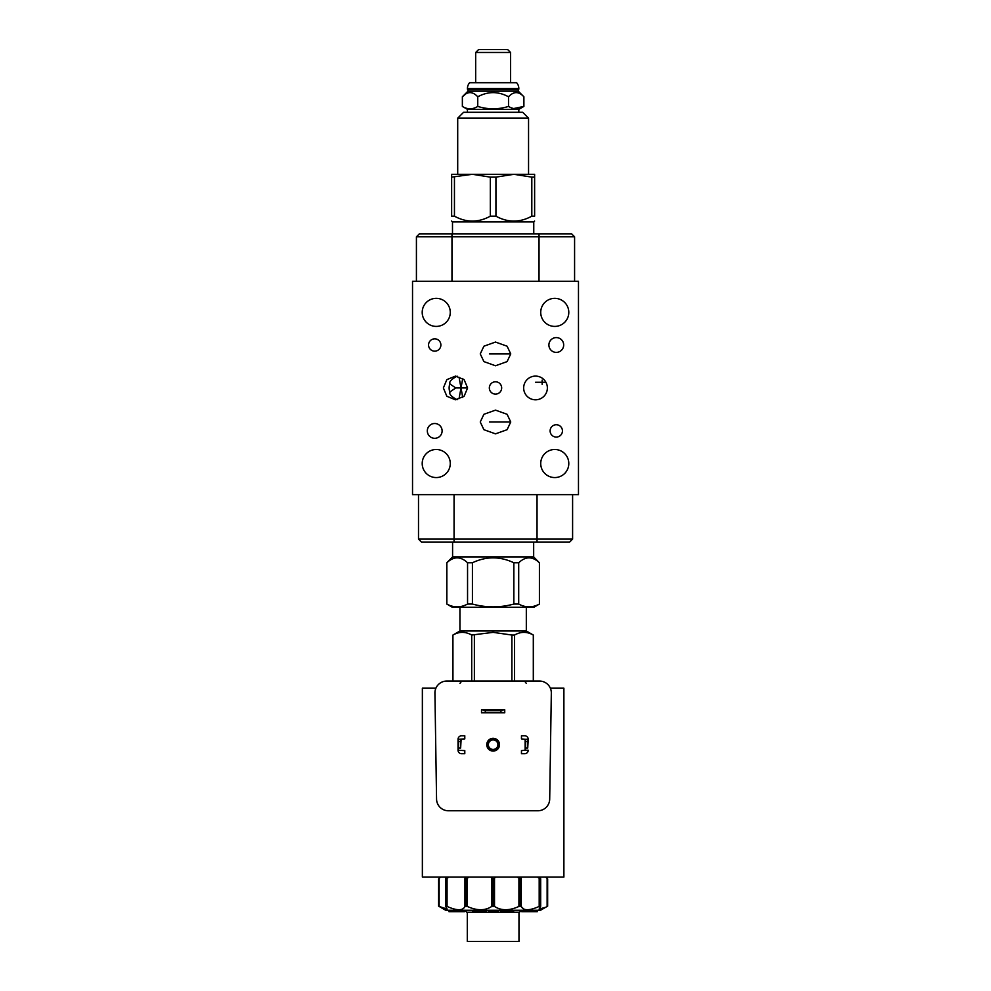 <?xml version="1.0" encoding="UTF-8"?>
<svg xmlns="http://www.w3.org/2000/svg" width="991" height="991" viewBox="0 0 991 991"><rect width="100%" height="100%" fill="white"/><g stroke="black" fill="none" stroke-linecap="round" stroke-linejoin="round"><path stroke-width="1.49" d="M422.203 312.376A14.035 14.035 0 0 1 436.238 298.341A14.035 14.035 0 0 1 450.273 312.376A14.035 14.035 0 0 1 436.238 326.411A14.035 14.035 0 0 1 422.203 312.376M412.529 281.271L578.471 281.271L578.471 494.633L412.529 494.633L412.529 281.271M427.319 430.912A7.395 7.395 0 0 1 434.715 423.504A7.395 7.395 0 0 1 442.11 430.912A7.395 7.395 0 0 1 434.715 438.307A7.395 7.395 0 0 1 427.319 430.912M443.361 387.952L446.854 379.627L455.488 376.097L464.11 379.627L467.603 387.952L464.11 396.276L455.488 399.807L446.854 396.276L443.361 387.952M489.331 387.952A6.169 6.169 0 0 1 495.5 381.783A6.169 6.169 0 0 1 501.669 387.952A6.169 6.169 0 0 1 495.5 394.108A6.169 6.169 0 0 1 489.331 387.952M428.558 344.992A6.169 6.169 0 0 1 434.715 338.835A6.169 6.169 0 0 1 440.884 344.992A6.169 6.169 0 0 1 434.715 351.161A6.169 6.169 0 0 1 428.558 344.992M480.251 353.911L483.905 346.206L495.5 342.056L507.095 346.206L510.749 353.911L507.095 361.604L495.5 365.766L483.905 361.604L480.251 353.911M480.251 421.993L483.905 414.288L495.5 410.138L507.095 414.288L510.749 421.993L507.095 429.698L495.5 433.847L483.905 429.698L480.251 421.993M550.116 430.912A6.169 6.169 0 0 1 556.285 424.743A6.169 6.169 0 0 1 562.442 430.912A6.169 6.169 0 0 1 556.285 437.068A6.169 6.169 0 0 1 550.116 430.912M548.89 344.992A7.395 7.395 0 0 1 556.285 337.597A7.395 7.395 0 0 1 563.681 344.992A7.395 7.395 0 0 1 556.285 352.387A7.395 7.395 0 0 1 548.89 344.992M540.727 312.376A14.035 14.035 0 0 1 554.762 298.341A14.035 14.035 0 0 1 568.797 312.376A14.035 14.035 0 0 1 554.762 326.411A14.035 14.035 0 0 1 540.727 312.376M540.727 463.528A14.035 14.035 0 0 1 554.762 449.493A14.035 14.035 0 0 1 568.797 463.528A14.035 14.035 0 0 1 554.762 477.563A14.035 14.035 0 0 1 540.727 463.528M422.203 463.528A14.035 14.035 0 0 1 436.238 449.493A14.035 14.035 0 0 1 450.273 463.528A14.035 14.035 0 0 1 436.238 477.563A14.035 14.035 0 0 1 422.203 463.528M523.669 387.952A11.855 11.855 0 0 1 535.512 376.097A11.855 11.855 0 0 1 547.366 387.952A11.855 11.855 0 0 1 535.512 399.807A11.855 11.855 0 0 1 523.669 387.952M574.582 236.799L416.418 236.799L419.354 233.851L571.646 233.851L574.582 236.799L574.582 281.271M421.435 542.04L418.499 539.104L421.435 542.04L569.652 542.04L572.6 539.104L572.6 494.633M418.499 494.633L418.499 539.104L572.6 539.104L569.652 542.04M467.603 387.952L455.761 387.952L449.827 392.002L449.852 392.857M457.297 376.233L456.814 376.32C451.4 379.268 449.072 381.795 449.827 383.901A11.855 11.595 90 0 0 449.134 387.952A11.855 11.595 -90 0 0 449.827 392.002C449.072 394.108 451.4 396.635 456.814 399.584L457.297 399.67M449.852 383.046L449.827 383.901L455.761 387.952M416.418 236.799L416.418 281.271M452.59 556.93L533.666 556.93L539.414 562.764C532.514 556.224 525.602 556.224 518.702 562.764L513.846 562.764C500.034 556.224 486.222 556.224 472.422 562.764L467.554 562.764C460.654 556.224 453.742 556.224 446.842 562.764L452.59 556.93L452.59 542.04M533.666 556.93L533.666 542.04M446.842 604.052L452.354 607.285L533.901 607.285L539.414 604.052C532.514 607.793 525.602 607.793 518.702 604.052L513.846 604.052C500.034 607.793 486.222 607.793 472.422 604.052L467.554 604.052C460.654 607.793 453.742 607.793 446.842 604.052L446.842 562.764M513.846 562.764L513.846 604.052M472.422 562.764L472.422 604.052M518.702 562.764L518.702 604.052M539.414 562.764L539.414 604.052M467.554 562.764L467.554 604.052M459.935 607.285L459.935 630.994L526.32 630.994L533.331 635.045L533.331 681.052M459.935 630.994L452.924 635.045L452.949 681.052L452.924 635.045C459.205 631.478 465.46 631.478 471.716 635.045L471.716 681.052M511.889 681.052L511.889 635.045L493.134 632.357L471.716 635.045M474.367 635.045L474.367 681.052M511.889 635.045L514.54 635.045L514.54 681.052M533.331 635.045L533.307 635.045C527.051 631.478 520.795 631.478 514.54 635.045M435.916 688.175L422.364 688.175L422.364 877.06L563.891 877.06L563.891 688.175L550.352 688.175M526.283 683.381L524.598 681.052M446.78 681.052L539.488 681.052A11.855 11.855 0 0 1 551.33 692.709L549.695 799.13A11.855 11.855 0 0 1 537.853 810.774L448.415 810.774A11.855 11.855 0 0 1 436.56 799.13L434.925 692.709A11.855 11.855 0 0 1 446.78 681.052M461.67 681.052L459.973 683.381M493.134 751.067A6.38 6.38 0 0 1 486.754 744.687A6.38 6.38 0 0 1 493.134 738.307A6.38 6.38 0 0 1 499.514 744.687A6.38 6.38 0 0 1 493.134 751.067M461.1 810.774L462.686 810.774M525.453 810.774L523.57 810.774M493.134 738.778A5.909 5.909 0 0 0 487.225 744.687A5.909 5.909 0 0 0 493.134 750.596A5.909 5.909 0 0 0 499.03 744.687A5.909 5.909 0 0 0 493.134 738.778M493.134 739.93A4.757 4.757 0 0 0 488.365 744.687A4.757 4.757 0 0 0 493.134 749.444A4.757 4.757 0 0 0 497.891 744.687A4.757 4.757 0 0 0 493.134 739.93M527.72 748.019L528.215 739.298L527.72 741.491L525.626 741.491L525.131 739.298L525.131 750.199L525.626 748.019L527.72 748.019L527.72 741.491M525.131 739.298L521.464 738.877L521.464 735.793L524.71 735.793A3.506 3.506 0 0 1 528.215 739.298L525.131 739.298M525.626 741.491L525.626 748.019M525.131 750.199L528.215 750.199A3.506 3.506 0 0 1 524.71 753.717L521.464 753.717L521.464 750.633L525.131 750.199M460.629 748.019L461.125 739.298L460.629 741.491L458.548 741.491L458.04 739.298L458.04 750.199L458.548 748.019L460.629 748.019L460.629 741.491M458.04 739.298A3.506 3.506 0 0 1 461.558 735.793L464.791 735.793L464.791 738.877L458.04 739.298M458.548 741.491L458.548 748.019M458.04 750.199L464.791 750.633L464.791 753.717L461.558 753.717A3.506 3.506 0 0 1 458.04 750.199M504.741 709.754L481.515 709.754L481.515 712.789L504.741 712.789L500.95 712.294L500.95 710.262L504.741 709.754L504.741 712.789M481.515 709.754L485.305 710.262L485.305 712.294L481.515 712.789M500.95 710.262L485.305 710.262M485.305 712.294L500.95 712.294M447.139 906.48L447.907 906.815M456.244 909.465L457.173 909.602M545.645 907.26L539.116 909.106L540.578 906.443L539.191 906.443C529.293 910.803 523.335 910.803 521.316 906.443L518.925 906.443C509.349 910.803 501.211 910.803 494.509 906.443L491.747 906.443C485.057 910.803 476.919 910.803 467.331 906.443L464.94 906.443C462.921 910.803 456.962 910.803 447.065 906.443L445.677 906.443L447.139 909.106L439.137 906.443L439.137 878.447L440.561 877.06L438.604 878.955L438.604 906.146L438.604 878.955L438.604 906.146L440.648 907.285M440.685 907.31L441.429 907.706M445.677 878.447L446.297 877.06M446.049 906.146L445.777 878.955L445.677 906.443M446.049 878.955L448.923 877.06M466.104 906.146L466.104 878.955L464.568 877.06M466.104 878.955L469.127 877.06M493.407 906.146L493.407 878.955L490.495 877.06M493.407 878.955L495.76 877.06M520.634 906.146L520.634 878.955L517.129 877.06M520.634 878.955L521.687 877.06M540.578 906.443L540.491 878.955L537.333 877.06M539.971 877.06L540.578 878.447M547.119 878.447L545.694 877.06L547.651 878.955L547.119 906.443L547.119 878.447M544.79 907.731L545.558 907.31M521.464 906.815L523.756 909.032M538.336 906.827L539.116 906.48M438.604 906.146L445.715 910.258L540.541 910.258L547.651 906.146L547.651 878.955L547.651 906.146M448.948 910.258L448.948 911.67L449.034 910.258M450.298 910.258L450.298 911.67L449.034 911.67M453.754 910.258L453.754 911.67L450.298 911.67M464.506 910.258L464.506 911.67L453.754 911.67M472.695 910.258L472.695 911.67L482.221 911.67L482.221 910.258M483.038 910.258L483.038 911.67L482.221 911.67M483.682 910.258L483.038 911.67M486.308 910.258L486.308 911.67L483.682 911.67M488.687 910.258L488.687 911.67L488.786 910.258M491.908 910.258L491.908 911.67L488.786 911.67M495.005 910.258L495.005 911.67L491.908 911.67M495.079 910.258L495.005 911.67M498.287 910.258L498.287 911.67L495.079 911.67M500.517 910.258L500.517 911.67L504.704 911.67L504.704 910.258M513.648 910.258L513.648 911.67L504.704 911.67M526.382 910.258L526.382 911.67L521.749 911.67L521.749 910.258M532.588 910.258L532.588 911.67L526.382 911.67M536.205 910.258L536.205 911.67L532.588 911.67M521.799 910.258L521.799 911.67M523.966 910.258L523.966 911.67M537.308 910.258L537.308 911.67L536.205 911.67M521.477 910.258L519.495 912.24L466.773 912.24L464.779 910.258M467.294 912.24L467.294 941.45L518.974 941.45L518.974 912.24M533.307 635.045L533.307 681.052M467.95 89.673L467.43 88.583A8.919 8.919 0 0 1 469.647 82.699L516.608 82.699A8.919 8.919 0 0 1 518.826 88.583L518.305 89.673L467.95 89.673L467.95 91.197L518.305 91.197L523.892 96.784C518.764 91.246 513.648 91.246 508.519 96.784C498.262 91.246 488.006 91.246 477.749 96.784C472.62 91.246 467.492 91.246 462.363 96.784L467.95 91.197M467.43 89.153L518.826 89.153M518.305 89.673L518.305 91.197M465.621 94.095L462.363 96.784L462.363 106.421C467.492 109.58 472.62 109.58 477.749 106.421C488.006 109.58 498.262 109.58 508.519 106.421C513.648 109.58 518.764 109.58 523.892 106.421L523.892 96.784M508.519 106.421L508.519 96.784M462.363 106.421L467.43 109.344L467.43 112.293M513.759 108.539L523.892 106.421L518.826 109.344L467.43 109.344M477.749 106.421L477.749 96.784M518.826 109.344L518.826 112.293M522.666 112.293L463.59 112.293L457.706 118.164L528.55 118.164L522.666 112.293M457.706 118.164L457.706 174.305L528.55 174.305L528.55 118.164M451.636 177.129L472.385 174.305L490.322 177.129L495.934 177.129L495.934 216.174L490.322 216.174C478.368 222.715 466.402 222.715 454.448 216.174L451.636 216.174C451.636 222.715 451.636 222.715 451.636 216.174C451.636 222.715 451.636 222.715 451.636 216.174L451.636 174.305L534.62 174.305L534.62 216.174L531.808 216.174L531.808 177.129L534.62 177.129M452.491 233.851L452.491 221.91L533.765 221.91L534.62 221.055M454.448 216.174L454.448 177.129M490.322 216.174L490.322 177.129M495.934 177.129L513.871 174.305L531.808 177.129M495.934 216.174C507.9 222.715 519.854 222.715 531.808 216.174M534.62 216.174C534.62 222.715 534.62 222.715 534.62 216.174C534.62 222.715 534.62 222.715 534.62 216.174M475.68 82.699L475.68 52.486L510.576 52.486L510.576 82.699M510.576 52.486L507.64 49.55L478.616 49.55L475.68 52.486M535.512 382.266L545.917 382.266M542.151 384.397L542.151 380.123M462.735 397.441L459.068 377.286M462.735 378.451L459.068 398.617M454.956 387.952L463.193 387.952M489.455 353.911L510.749 353.911M489.455 421.993L510.749 421.993M539.03 233.851L539.03 281.271M537.035 542.04L537.035 494.633M454.064 542.04L454.064 494.633M451.97 233.851L451.97 281.271M464.94 878.447L464.94 906.443M447.065 906.443L447.065 878.447M491.747 878.447L491.747 906.443M467.331 906.443L467.331 878.447M518.925 878.447L518.925 906.443M494.509 906.443L494.509 878.447M539.191 878.447L539.191 906.443M521.316 906.443L521.316 878.447M465.621 878.955L465.621 906.146M492.849 878.955L492.849 906.146M520.151 878.955L520.151 906.146M540.206 878.955L540.206 906.146M467.43 88.583L518.826 88.583M446.755 562.764L446.755 604.052M539.5 562.764L539.5 604.052M526.32 607.285L526.32 630.994M489.678 810.774L491.573 810.774M494.695 810.774L496.59 810.774M440.5 877.06L438.604 878.955M545.756 877.06L547.651 878.955M445.578 878.782L445.578 906.257M540.677 906.257L540.677 878.782M452.491 221.91L451.636 221.055M533.765 233.851L533.765 221.91"/></g></svg>
